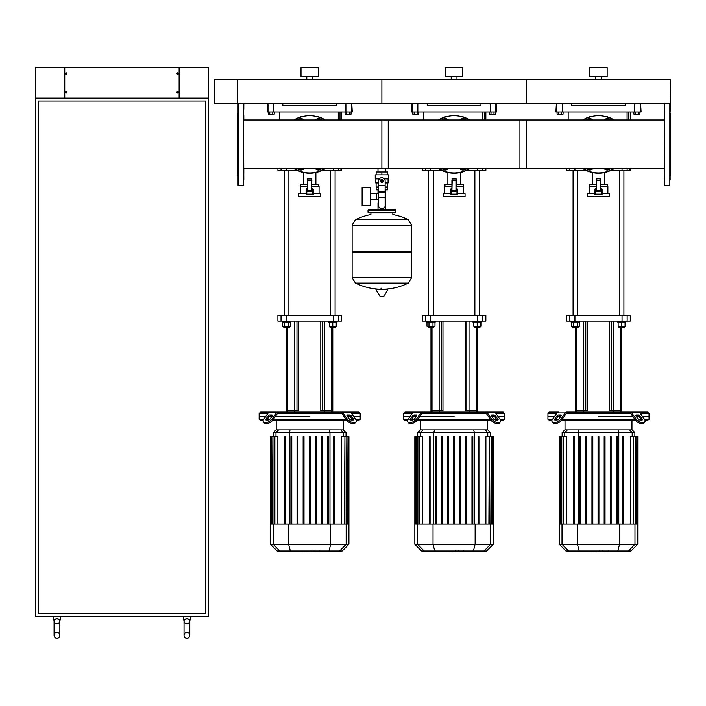 <?xml version="1.0" encoding="UTF-8"?>
<svg xmlns="http://www.w3.org/2000/svg" width="706" height="706" viewBox="0 0 706 706"><rect width="100%" height="100%" fill="white"/><g stroke="black" fill="none" stroke-linecap="round" stroke-linejoin="round"><path stroke-width="1.06" d="M638.409 111.98L638.409 114.151L639.91 114.151L639.91 111.98L635.409 111.98L635.409 114.151L633.909 114.151L633.909 111.98M638.409 114.151L635.409 114.151M493.997 111.98L493.997 114.151L495.497 114.151L495.497 111.98L490.997 111.98L490.997 114.151L489.496 114.151L489.496 111.98M493.997 114.151L490.997 114.151M349.594 111.98L349.594 114.151L351.094 114.151L351.094 111.98L346.593 111.98L346.593 114.151L345.093 114.151L345.093 111.98M349.594 114.151L346.593 114.151M561.588 114.151L558.578 114.151L558.578 111.98L561.588 111.98L561.588 114.151L563.088 114.151L563.088 111.98M558.578 111.98L557.078 111.98L557.078 114.151L558.578 114.151M417.175 114.151L414.175 114.151L414.175 111.98L417.175 111.98L417.175 114.151L418.676 114.151L418.676 111.98M414.175 111.98L412.675 111.98L412.675 114.151L414.175 114.151M272.763 114.151L269.763 114.151L269.763 111.98L272.763 111.98L272.763 114.151L274.263 114.151L274.263 111.98M269.763 111.98L268.262 111.98L268.262 114.151L269.763 114.151M177.612 93.06A0.724 0.724 0 0 1 177.612 91.621A0.724 0.724 0 0 1 178.406 92.345A0.724 0.724 0 0 1 177.612 93.06L177.612 91.621M177.762 91.621L177.762 93.06M177.612 72.85A0.724 0.724 0 0 0 177.612 74.289L177.612 72.85A0.724 0.724 0 0 1 177.762 72.85L177.762 74.289A0.724 0.724 0 0 1 177.612 74.289M177.762 74.289A0.724 0.724 0 0 0 177.762 72.85M66.276 93.06A0.724 0.724 0 0 0 66.276 91.621L66.276 93.06A0.724 0.724 0 0 1 66.135 93.06L66.135 91.621A0.724 0.724 0 0 1 66.276 91.621M66.135 91.621A0.724 0.724 0 0 0 66.135 93.06M66.276 72.85A0.724 0.724 0 0 1 66.276 74.289A0.724 0.724 0 0 1 65.481 73.565A0.724 0.724 0 0 1 66.276 72.85L66.276 74.289M66.135 74.289L66.135 72.85M179.712 67.794L179.712 98.116L208.588 98.116L208.588 616.55L35.3 616.55L35.3 98.116L64.184 98.116L64.184 67.794L64.758 67.794L64.758 98.116L179.13 98.116L179.13 67.794L208.588 67.794L208.588 98.116L35.3 98.116L35.3 67.794L64.184 67.794M64.758 67.794L179.13 67.794M186.931 632.435A2.886 2.886 0 0 0 184.045 635.321A2.886 2.886 0 0 0 186.931 638.206A2.886 2.886 0 0 0 189.817 635.321A2.886 2.886 0 0 0 186.931 632.435A2.886 2.886 0 0 0 184.045 635.321A2.886 2.886 0 0 0 186.931 638.206A2.886 2.886 0 0 0 189.817 635.321L189.817 620.883A2.886 2.886 0 0 1 186.931 623.769A2.886 2.886 0 0 1 184.045 620.689L184.769 619.436L186.931 618.659L189.093 619.436L189.808 620.689A2.886 2.886 0 0 1 189.817 620.883A2.886 2.886 0 0 0 189.808 620.689L189.702 620.292M186.931 623.769A2.886 2.886 0 0 1 184.045 620.883L184.045 635.321M56.965 632.435A2.886 2.886 0 0 0 54.071 635.321A2.886 2.886 0 0 0 56.965 638.206A2.886 2.886 0 0 0 59.851 635.321A2.886 2.886 0 0 0 56.965 632.435A2.886 2.886 0 0 0 54.071 635.321A2.886 2.886 0 0 0 56.965 638.206A2.886 2.886 0 0 0 59.851 635.321L59.851 620.883A2.886 2.886 0 0 1 56.965 623.769A2.886 2.886 0 0 1 54.08 620.689L54.794 619.436L56.965 618.659L59.127 619.436L59.842 620.689A2.886 2.886 0 0 1 59.851 620.883A2.886 2.886 0 0 0 59.842 620.689L59.736 620.292M56.965 623.769A2.886 2.886 0 0 1 54.08 620.689L53.347 619.436L53.347 616.55M184.769 619.436L183.322 619.436L183.322 616.55M189.808 620.689L190.541 619.436L189.093 619.436L189.808 620.689L190.541 619.436L190.541 616.55M59.842 620.689L60.575 619.436L59.127 619.436L59.842 620.689L60.575 619.436L60.575 616.55M38.186 613.655L38.186 101.002L205.702 101.002L205.702 613.655L38.186 613.655M381.884 168.637L381.884 120.029L526.288 120.029L526.288 168.637L385.767 168.637L385.767 171.982M385.767 189.888L385.767 202.887L385.132 202.887L385.767 202.887L385.767 209.523M378.001 168.637L378.001 171.982M378.001 189.888L378.001 193.312M378.637 202.887L378.001 202.887L378.637 202.887M370.2 199.463L378.637 199.463M370.2 193.312L376.554 193.312L376.554 199.463L376.554 193.312L378.637 193.312M362.116 196.383L362.116 205.481L370.2 205.481L370.2 187.284L362.116 187.284L362.116 196.383M379.334 178.909L375.239 178.909L375.239 174.867L388.521 174.867L388.521 178.909L384.426 178.909M387.656 182.951L387.656 187.002L385.132 187.002M380.728 180.93A1.156 1.156 0 0 0 381.884 182.086A1.156 1.156 0 0 0 383.04 180.93A1.156 1.156 0 0 0 381.884 179.774A1.156 1.156 0 0 0 380.728 180.93M381.019 180.93A0.865 0.865 0 0 1 381.884 180.065A0.865 0.865 0 0 1 382.749 180.93A0.865 0.865 0 0 1 381.884 181.795A0.865 0.865 0 0 1 381.019 180.93M383.323 181.769L381.884 182.598L380.437 181.769L380.437 180.101L381.884 179.262L383.323 180.101L383.323 181.769M385.132 197.583L385.132 205.773A2.886 2.886 0 0 1 382.246 208.658L381.522 208.658A2.886 2.886 0 0 1 378.637 205.773L378.637 197.583L385.132 197.583L385.132 180.93A3.248 3.248 0 0 0 381.884 177.683A3.248 3.248 0 0 0 378.637 180.93L378.637 197.583M376.104 182.951L376.104 187.002L378.637 187.002M387.638 187.002L387.638 189.888L385.132 189.888M376.13 187.002L376.13 189.888L378.637 189.888M378.637 182.951L375.671 182.951L375.671 178.909M388.088 178.909L388.088 182.951L385.132 182.951M376.13 174.867L376.13 171.982L387.638 171.982L387.638 174.867M381.884 174.867L381.884 171.982M411.633 225.046L352.135 225.046L411.633 225.126L352.135 225.126L352.135 251.407L411.633 251.407L411.633 225.046L408.333 219.734L355.436 219.734L408.333 219.734A59.789 59.789 0 0 0 392.854 214.589L392.854 212.991L394.875 212.991A0.865 0.865 0 0 0 395.748 212.127L395.748 210.388A0.865 0.865 0 0 0 394.875 209.523L368.885 209.523A0.865 0.865 0 0 0 368.02 210.388L395.748 210.388M370.906 215.012L370.906 212.991L368.885 212.991L394.875 212.991M410.76 251.407L411.633 252.271L411.633 277.687L352.135 277.687L411.633 277.687L408.333 283.071L381.884 283.071L408.333 283.071A59.789 59.789 0 0 1 384.823 289.169M411.633 252.271L352.135 252.271L352.135 277.758L411.633 277.758M378.945 289.169A59.789 59.789 0 0 1 355.436 283.071L381.884 283.071M381.019 288.083L381.019 289.169M376.236 289.169L375.927 289.716L380.357 296.749L383.72 296.573L387.832 289.716L387.523 289.169L376.236 289.169M352.135 252.271L353 251.407M378.001 209.523L378.001 202.887M369.75 210.388A0.865 0.865 0 0 0 368.885 209.523M394.01 210.388A0.865 0.865 0 0 1 394.875 209.523M395.748 212.127L368.02 212.127A0.865 0.865 0 0 0 368.885 212.991M670.126 112.307L670.7 79.346L237.472 79.346L237.472 103.897L214.368 103.897L214.368 79.346L237.472 79.346L237.472 103.897L238.054 103.897L238.054 109.13M664.346 103.464L664.637 185.484L664.346 103.464M669.835 103.173L669.835 185.484L669.835 103.173L664.637 103.173M670.126 173.173L670.126 134.246M670.126 127.892L670.126 115.484M670.126 175.52L670.7 174.947L670.7 113.71L670.126 113.136L670.7 113.71M670.126 179.527L670.126 174.1M243.826 109.13L243.826 103.897L381.884 103.897L381.884 79.346L381.884 103.897L526.288 103.897L526.288 79.346L526.288 103.897L664.346 103.897L664.346 109.13M664.346 115.484L664.346 120.029L519.934 120.029L519.934 168.637L664.346 168.637L664.346 173.173M664.346 179.527L664.346 185.193M243.826 179.527L243.535 103.173L243.535 185.484L238.054 185.193L238.054 103.464L243.535 103.173M238.054 175.52L237.472 174.947L237.472 113.71L238.054 113.136M243.826 115.484L243.826 120.029L388.238 120.029L388.238 168.637L243.826 168.637L243.826 173.173M587.357 168.637L587.657 169.14L591.654 169.14L591.946 168.637M592.819 168.637A4.333 4.333 0 0 1 586.492 168.637A4.333 4.333 0 0 0 592.819 168.637M604.168 120.029A4.333 4.333 0 0 1 610.505 120.029A4.333 4.333 0 0 0 604.168 120.029M609.631 120.029L609.34 119.517L605.333 119.517L605.042 120.029M605.042 168.637L605.333 169.14L609.34 169.14L609.631 168.637M610.505 168.637A4.333 4.333 0 0 1 604.168 168.637A4.333 4.333 0 0 0 610.505 168.637M586.492 120.029A4.333 4.333 0 0 1 592.819 120.029A4.333 4.333 0 0 0 586.492 120.029M591.946 120.029L591.654 119.517L587.657 119.517L587.357 120.029M614.096 120.029A28.884 28.884 0 0 0 582.891 120.029M582.891 168.637A28.884 28.884 0 0 0 614.096 168.637M602.103 193.718L609.472 193.718L609.472 196.603L587.524 196.603L587.524 193.718L594.884 193.718M596.332 188.52L594.884 189.173L594.884 194.15A0.724 0.724 0 0 0 595.608 194.874L601.38 194.874A0.724 0.724 0 0 0 602.103 194.15L602.103 189.173L600.665 188.52M596.332 186.207L589.113 186.207L589.113 193.718M607.884 193.718L607.884 186.207L600.665 186.207M600.665 190.011L600.665 178.989L596.614 178.697L596.614 180.718L600.665 180.427L600.665 190.452L595.608 190.541A0.724 0.724 0 0 0 594.884 191.264L595.608 191.264L595.608 188.484M600.665 180.427L596.614 180.427L596.332 190.452L596.614 178.697M601.38 188.484L601.38 191.264L602.103 191.264A0.724 0.724 0 0 0 601.38 190.541L600.374 190.541L600.665 178.989M601.38 190.541L595.608 190.541M607.592 186.207L607.592 184.478L600.665 184.478M589.395 186.207L589.395 184.478L596.332 184.478M604.707 184.478L604.707 172.538M592.29 184.478L592.29 172.538M442.953 168.637L443.244 169.14L447.242 169.14L447.542 168.637M448.407 168.637A4.333 4.333 0 0 1 442.08 168.637A4.333 4.333 0 0 0 448.407 168.637M459.765 120.029A4.333 4.333 0 0 1 466.092 120.029A4.333 4.333 0 0 0 459.765 120.029M465.219 120.029L464.927 119.517L460.93 119.517L460.63 120.029M460.63 168.637L460.93 169.14L464.927 169.14L465.219 168.637M466.092 168.637A4.333 4.333 0 0 1 459.765 168.637A4.333 4.333 0 0 0 466.092 168.637M442.08 120.029A4.333 4.333 0 0 1 448.407 120.029A4.333 4.333 0 0 0 442.08 120.029M447.542 120.029L447.242 119.517L443.244 119.517L442.953 120.029M469.693 120.029A28.884 28.884 0 0 0 438.479 120.029M438.479 168.637A28.884 28.884 0 0 0 469.693 168.637M457.7 193.718L465.06 193.718L465.06 196.603L443.112 196.603L443.112 193.718L450.472 193.718M451.919 188.52L450.472 189.173L450.472 194.15A0.724 0.724 0 0 0 451.196 194.874L456.976 194.874A0.724 0.724 0 0 0 457.7 194.15L457.7 189.173L456.252 188.52M451.919 186.207L444.701 186.207L444.701 193.718M463.471 193.718L463.471 186.207L456.252 186.207M455.961 178.697L455.961 190.541L456.252 180.427L452.211 180.427L451.919 190.452L451.919 180.427L456.252 180.427L455.961 178.697L452.211 178.697L451.919 180.427L452.211 178.697M456.976 188.484L456.976 191.264L457.7 191.264A0.724 0.724 0 0 0 456.976 190.541L451.196 190.541A0.724 0.724 0 0 0 450.472 191.264L451.196 191.264L451.196 188.484M463.18 186.207L463.18 184.478L456.252 184.478M444.992 186.207L444.992 184.478L451.919 184.478M460.294 184.478L460.294 172.538M447.878 184.478L447.878 172.538M298.541 168.637L298.832 169.14L302.839 169.14L303.13 168.637M304.004 168.637A4.333 4.333 0 0 1 297.667 168.637A4.333 4.333 0 0 0 304.004 168.637M315.353 120.029A4.333 4.333 0 0 1 321.689 120.029A4.333 4.333 0 0 0 315.353 120.029M320.815 120.029L320.524 119.517L316.517 119.517L316.226 120.029M316.226 168.637L316.517 169.14L320.524 169.14L320.815 168.637M321.689 168.637A4.333 4.333 0 0 1 315.353 168.637A4.333 4.333 0 0 0 321.689 168.637M297.667 120.029A4.333 4.333 0 0 1 304.004 120.029A4.333 4.333 0 0 0 297.667 120.029M303.13 120.029L302.839 119.517L298.832 119.517L298.541 120.029M325.281 120.029A28.884 28.884 0 0 0 294.075 120.029M294.075 168.637A28.884 28.884 0 0 0 325.281 168.637M313.287 193.718L320.656 193.718L320.656 196.603L298.7 196.603L298.7 193.718L306.069 193.718M307.507 188.52L306.069 189.173L306.069 194.15A0.724 0.724 0 0 0 306.792 194.874L312.564 194.874A0.724 0.724 0 0 0 313.287 194.15L313.287 189.173L311.84 188.52M307.507 186.207L300.288 186.207L300.288 193.718M319.068 193.718L319.068 186.207L311.84 186.207M311.558 178.697L311.558 190.541L311.84 180.427L307.798 180.427L307.507 190.452L307.507 180.427L311.84 180.427L311.558 178.697L307.798 178.697L307.507 180.427L307.798 178.697M312.564 188.484L312.564 191.264L313.287 191.264A0.724 0.724 0 0 0 312.564 190.541L306.792 190.541A0.724 0.724 0 0 0 306.069 191.264L306.792 191.264L306.792 188.484M318.777 186.207L318.777 184.478L311.84 184.478M300.579 186.207L300.579 184.478L307.507 184.478M315.891 184.478L315.891 172.538M303.465 184.478L303.465 172.538M238.054 179.527L238.054 185.193M607.707 550.989L603.206 551.333M602.5 550.989L599.818 550.989M597.708 550.989L599.482 550.989M597.708 551.333L588.928 550.989M463.304 550.989L458.794 551.333M458.097 550.989L455.405 550.989M453.305 550.989L455.07 550.989M453.305 551.333L444.515 550.989M318.891 550.989L314.382 551.333M313.685 550.989L310.993 550.989M308.893 550.989L310.658 550.989M308.893 551.333L300.112 550.989M640.36 413.504L649.035 413.504L649.035 416.399L642.407 416.399L649.035 416.399L649.035 419.285L644.446 419.285M567.077 413.504L566.662 413.504A1.447 1.024 90 0 0 565.947 413.928L561.491 420.229L560.767 419.214L565.224 412.913A2.886 2.039 -90 0 1 566.662 412.066L568.101 412.066L567.077 413.504L629.92 413.504L628.887 412.066L647.596 412.066L649.035 413.504M598.494 416.399L632.788 416.399L598.494 416.399M636.274 416.399L638.727 416.399L636.274 416.399M636.274 414.951L638.321 414.951A1.447 0.724 -144.7 0 1 640.06 415.975L642.354 419.214A1.447 0.724 -144.7 0 1 642.513 420.044A1.447 0.724 -144.7 0 1 642.054 420.229L640.015 420.229A1.447 0.724 -144.7 0 1 638.268 419.214L635.982 415.975A1.447 0.724 -144.7 0 1 635.824 415.137A1.447 0.724 -144.7 0 1 636.274 414.951L635.797 415.631M642.354 419.214L641.63 420.229L639.345 416.99A1.447 0.724 35.3 0 0 637.597 415.975L635.982 415.975M558.675 414.951L560.714 414.951A1.447 0.724 144.7 0 1 561.173 415.137A1.447 0.724 144.7 0 1 561.014 415.975L559.39 415.975A1.447 0.724 -35.3 0 0 557.652 416.99L555.357 420.229L554.642 419.214L556.928 415.975A1.447 0.724 144.7 0 1 558.675 414.951L559.39 415.975M561.014 415.975L558.72 419.214A1.447 0.724 144.7 0 1 556.981 420.229L554.934 420.229A1.447 0.724 144.7 0 1 554.484 420.044A1.447 0.724 144.7 0 1 554.642 419.214M630.326 413.504A1.447 1.024 -90 0 1 631.049 413.928A1.447 1.024 -90 0 0 630.326 413.504L629.92 413.504M635.506 420.229A4.333 2.162 35.3 0 0 640.73 423.3L642.778 423.3A4.333 2.162 35.3 0 0 644.146 422.735L644.869 421.711A4.333 2.162 -144.7 0 0 644.393 419.214L639.936 412.913A2.886 2.039 -90 0 0 638.498 412.066L630.326 412.066A2.886 2.039 90 0 1 631.773 412.913L636.23 419.214L635.506 420.229L631.049 413.928M640.73 423.3L641.454 422.276A4.333 2.162 -144.7 0 1 636.23 419.214M641.454 422.276L643.501 422.276L642.778 423.3M644.146 422.735L644.869 421.711A4.333 2.162 -144.7 0 1 643.501 422.276M552.542 419.285L547.953 419.285L547.953 416.399L554.589 416.399L547.953 416.399L547.953 413.504L549.4 412.066L558.499 412.066A2.886 2.039 90 0 0 557.052 412.913L552.595 419.214A4.333 2.162 144.7 0 0 552.118 421.711L552.842 422.735A4.333 2.162 -35.3 0 0 554.219 423.3L556.257 423.3A4.333 2.162 -35.3 0 0 561.491 420.229M554.219 423.3L553.495 422.276A4.333 2.162 144.7 0 1 552.118 421.711L552.842 422.735M553.495 422.276L555.534 422.276L556.257 423.3M560.767 419.214A4.333 2.162 144.7 0 1 555.534 422.276M628.887 412.066L568.101 412.066M547.953 413.504L556.628 413.504M558.269 416.399L560.714 416.399L558.269 416.399M640.96 419.285L638.321 419.285M634.835 419.285L562.161 419.285M558.667 419.285L556.028 419.285M547.953 419.285L549.4 420.732L551.924 420.732M561.093 420.732L635.894 420.732M645.063 420.732L647.596 420.732L649.035 419.285M567.403 429.857L564.826 429.857L562.135 432.549L634.862 432.549L632.17 429.857L567.403 429.857L564.8 432.549L564.8 436.582M604.168 436.582L604.168 524.064L604.168 436.582L605.033 436.582L605.033 524.064L605.033 436.582M610.275 436.582L610.275 524.064L610.275 436.582L611.14 436.582L611.14 524.064M563.697 524.064L563.697 436.582L566.68 436.582L566.68 524.064M580.614 524.064L580.614 436.582L579.75 436.582L579.75 524.064M573.643 524.064L573.643 436.582L574.507 436.582L574.507 524.064M592.819 524.064L592.819 436.582L591.955 436.582L591.955 524.064M586.721 524.064L586.721 436.582L585.848 436.582L585.848 524.064M598.061 524.064L598.061 436.582L598.926 436.582L598.926 524.064M637.747 544.255L559.249 544.255L565.974 550.989L631.014 550.989L637.747 544.255L637.747 524.064L559.249 524.064L559.249 436.582M560.599 524.064L560.599 436.582L561.773 436.582L561.341 524.064M559.911 524.064L559.911 436.582L560.167 524.064M563.256 524.064L563.256 436.582L561.773 436.582L561.773 524.064M623.354 524.064L623.354 436.582L622.489 436.582L622.489 524.064L622.489 436.582M617.247 524.064L617.247 436.582L616.382 436.582L616.382 524.064M630.308 524.064L630.308 436.582L635.647 436.582L635.215 524.064M633.732 524.064L633.732 436.582L633.3 524.064M635.647 524.064L635.647 436.582L637.518 436.582L637.086 524.064M636.821 524.064L636.821 436.582L636.388 524.064M637.518 436.582L637.518 524.064M495.956 413.504L504.631 413.504L504.631 416.399L497.995 416.399L504.631 416.399L504.631 419.285L500.033 419.285M422.665 413.504L422.259 413.504A1.447 1.024 90 0 0 421.535 413.928L417.078 420.229L416.355 419.214L420.811 412.913A2.886 2.039 -90 0 1 422.259 412.066L423.697 412.066L422.665 413.504L485.507 413.504L484.475 412.066L503.184 412.066L504.631 413.504M454.09 416.399L419.788 416.399L454.09 416.399M491.87 416.399L494.315 416.399L491.87 416.399M491.87 414.951L493.909 414.951A1.447 0.724 -144.7 0 1 495.656 415.975L497.942 419.214A1.447 0.724 -144.7 0 1 498.101 420.044A1.447 0.724 -144.7 0 1 497.642 420.229L495.603 420.229A1.447 0.724 -144.7 0 1 493.856 419.214L491.57 415.975A1.447 0.724 -144.7 0 1 491.411 415.137A1.447 0.724 -144.7 0 1 491.87 414.951L491.385 415.631M497.942 419.214L497.218 420.229L494.932 416.99A1.447 0.724 35.3 0 0 493.185 415.975L491.57 415.975M414.263 414.951L416.302 414.951A1.447 0.724 144.7 0 1 416.761 415.137A1.447 0.724 144.7 0 1 416.602 415.975L414.987 415.975A1.447 0.724 -35.3 0 0 413.239 416.99L410.954 420.229L410.23 419.214L412.516 415.975A1.447 0.724 144.7 0 1 414.263 414.951L414.987 415.975M416.602 415.975L414.316 419.214A1.447 0.724 144.7 0 1 412.569 420.229L410.53 420.229A1.447 0.724 144.7 0 1 410.071 420.044A1.447 0.724 144.7 0 1 410.23 419.214M485.913 413.504A1.447 1.024 -90 0 1 486.637 413.928A1.447 1.024 -90 0 0 485.913 413.504L485.507 413.504M499.733 422.735L500.457 421.711A4.333 2.162 -144.7 0 1 499.089 422.276L498.365 423.3A4.333 2.162 35.3 0 0 499.733 422.735M500.457 421.711A4.333 2.162 -144.7 0 0 499.989 419.214L495.533 412.913A2.886 2.039 -90 0 0 494.085 412.066L485.913 412.066A2.886 2.039 90 0 1 487.361 412.913L491.817 419.214L491.094 420.229L486.637 413.928M491.094 420.229A4.333 2.162 35.3 0 0 496.327 423.3L497.05 422.276A4.333 2.162 -144.7 0 1 491.817 419.214M497.05 422.276L499.089 422.276M496.327 423.3L498.365 423.3M422.259 412.066L414.087 412.066A2.886 2.039 90 0 0 412.639 412.913L408.183 419.214A4.333 2.162 144.7 0 0 407.715 421.711L408.439 422.735A4.333 2.162 -35.3 0 0 409.807 423.3L411.845 423.3A4.333 2.162 -35.3 0 0 417.078 420.229M409.807 423.3L409.083 422.276A4.333 2.162 144.7 0 1 407.715 421.711L408.439 422.735M409.083 422.276L411.13 422.276L411.845 423.3M416.355 419.214A4.333 2.162 144.7 0 1 411.13 422.276M415.525 412.066L404.988 412.066L403.541 413.504L412.225 413.504M484.475 412.066L423.697 412.066M408.139 419.285L403.541 419.285L403.541 416.399L410.177 416.399L403.541 416.399L403.541 413.504M413.857 416.399L416.302 416.399L413.857 416.399M496.547 419.285L493.909 419.285M490.423 419.285L417.749 419.285M414.263 419.285L411.624 419.285M403.541 419.285L404.988 420.732L407.512 420.732M416.69 420.732L491.482 420.732M500.66 420.732L503.184 420.732L504.631 419.285M422.991 429.857L420.414 429.857L417.723 432.549L490.449 432.549L487.758 429.857L422.991 429.857L420.388 432.549L420.388 436.582M454.523 436.582L454.523 524.064L454.523 436.582L453.649 436.582L453.649 524.064M459.756 436.582L459.756 524.064L459.756 436.582L460.621 436.582L460.621 524.064L460.621 436.582M419.285 524.064L419.285 436.582L422.267 436.582L422.267 524.064M436.202 524.064L436.202 436.582L435.337 436.582L435.337 524.064M429.23 524.064L429.23 436.582L430.095 436.582L430.095 524.064M448.416 524.064L448.416 436.582L447.551 436.582L447.551 524.064M442.309 524.064L442.309 436.582L441.444 436.582L441.444 524.064M493.335 544.255L414.837 544.255L421.561 550.989L486.61 550.989L493.335 544.255L493.335 524.064L414.837 524.064L414.837 436.582M416.196 524.064L416.196 436.582L417.37 436.582L416.928 524.064M415.499 524.064L415.499 436.582L415.763 524.064M418.852 524.064L418.852 436.582L417.37 436.582L417.37 524.064M466.728 524.064L466.728 436.582L465.863 436.582L465.863 524.064M478.942 524.064L478.942 436.582L478.077 436.582L478.077 524.064M472.835 524.064L472.835 436.582L471.97 436.582L471.97 524.064M485.904 524.064L485.904 436.582L491.244 436.582L490.811 524.064M489.32 524.064L489.32 436.582L488.887 524.064M491.244 524.064L491.244 436.582L493.106 436.582L492.673 524.064M492.409 524.064L492.409 436.582L491.976 524.064M493.106 436.582L493.106 524.064M351.544 413.504L360.219 413.504L360.219 416.399L353.582 416.399L360.219 416.399L360.219 419.285L355.63 419.285M278.252 413.504L277.846 413.504A1.447 1.024 90 0 0 277.123 413.928L272.666 420.229L271.951 419.214L276.399 412.913A2.886 2.039 -90 0 1 277.846 412.066L279.285 412.066L278.252 413.504L341.095 413.504L340.071 412.066L358.78 412.066L360.219 413.504M309.678 416.399L275.384 416.399L309.678 416.399M347.458 416.399L349.902 416.399L347.458 416.399M347.458 414.951L349.505 414.951A1.447 0.724 -144.7 0 1 351.244 415.975L353.538 419.214A1.447 0.724 -144.7 0 1 353.688 420.044A1.447 0.724 -144.7 0 1 353.238 420.229L351.191 420.229A1.447 0.724 -144.7 0 1 349.452 419.214L347.158 415.975A1.447 0.724 -144.7 0 1 346.999 415.137A1.447 0.724 -144.7 0 1 347.458 414.951L346.981 415.631M353.538 419.214L352.815 420.229L350.52 416.99A1.447 0.724 35.3 0 0 348.782 415.975L347.158 415.975M269.851 414.951L271.898 414.951A1.447 0.724 144.7 0 1 272.348 415.137A1.447 0.724 144.7 0 1 272.198 415.975L270.575 415.975A1.447 0.724 -35.3 0 0 268.836 416.99L266.541 420.229L265.818 419.214L268.112 415.975A1.447 0.724 144.7 0 1 269.851 414.951L270.575 415.975M272.198 415.975L269.904 419.214A1.447 0.724 144.7 0 1 268.165 420.229L266.118 420.229A1.447 0.724 144.7 0 1 265.659 420.044A1.447 0.724 144.7 0 1 265.818 419.214M341.51 413.504A1.447 1.024 -90 0 1 342.233 413.928A1.447 1.024 -90 0 0 341.51 413.504L341.095 413.504M346.681 420.229A4.333 2.162 35.3 0 0 351.915 423.3L353.953 423.3A4.333 2.162 35.3 0 0 355.33 422.735L356.053 421.711A4.333 2.162 -144.7 0 0 355.577 419.214L351.12 412.913A2.886 2.039 -90 0 0 349.673 412.066L341.51 412.066A2.886 2.039 90 0 1 342.948 412.913L347.405 419.214L346.681 420.229L342.233 413.928M351.915 423.3L352.638 422.276A4.333 2.162 -144.7 0 1 347.405 419.214M352.638 422.276L354.677 422.276L353.953 423.3M356.053 421.711A4.333 2.162 -144.7 0 1 354.677 422.276M277.846 412.066L269.674 412.066A2.886 2.039 90 0 0 268.236 412.913L263.779 419.214A4.333 2.162 144.7 0 0 263.303 421.711L264.026 422.735A4.333 2.162 -35.3 0 0 265.394 423.3L267.442 423.3A4.333 2.162 -35.3 0 0 272.666 420.229M265.394 423.3L264.679 422.276A4.333 2.162 144.7 0 1 263.303 421.711L264.026 422.735M264.679 422.276L266.718 422.276L267.442 423.3M271.951 419.214A4.333 2.162 144.7 0 1 266.718 422.276M271.113 412.066L260.576 412.066L259.137 413.504L267.812 413.504M340.071 412.066L279.285 412.066M263.726 419.285L259.137 419.285L259.137 416.399L265.765 416.399L259.137 416.399L259.137 413.504M269.445 416.399L271.898 416.399L269.445 416.399M352.144 419.285L349.505 419.285M346.011 419.285L273.337 419.285M269.851 419.285L267.212 419.285M259.137 419.285L260.576 420.732L263.109 420.732M272.278 420.732L347.078 420.732M356.248 420.732L358.78 420.732L360.219 419.285M278.579 429.857L276.011 429.857L273.319 432.549L346.037 432.549L343.345 429.857L278.579 429.857L275.984 432.549L275.984 436.582M327.558 436.582L327.558 524.064L327.558 436.582L328.431 436.582L328.431 524.064M274.872 524.064L274.872 436.582L277.864 436.582L277.864 524.064M291.79 524.064L291.79 436.582L290.925 436.582L290.925 524.064M284.818 524.064L284.818 436.582L285.692 436.582L285.692 524.064M304.004 524.064L304.004 436.582L303.139 436.582L303.139 524.064M297.897 524.064L297.897 436.582L297.032 436.582L297.032 524.064M309.246 524.064L309.246 436.582L310.11 436.582L310.11 524.064M348.932 544.255L270.424 544.255L277.158 550.989L342.198 550.989L348.932 544.255L348.932 524.064L270.424 524.064L270.424 436.582M271.784 524.064L271.784 436.582L272.957 436.582L272.525 524.064M271.086 524.064L271.086 436.582L271.351 524.064M274.44 524.064L274.44 436.582L272.957 436.582L272.957 524.064M322.324 524.064L322.324 436.582L321.459 436.582L321.459 524.064M316.217 524.064L316.217 436.582L315.353 436.582L315.353 524.064M334.529 436.582L334.529 524.064L334.529 436.582L333.664 436.582L333.664 524.064L333.664 436.582M341.492 524.064L341.492 436.582L346.831 436.582L346.399 524.064M344.916 524.064L344.916 436.582L344.484 524.064M346.831 524.064L346.831 436.582L348.693 436.582L348.261 524.064M348.005 524.064L348.005 436.582L347.573 524.064M348.693 436.582L348.693 524.064M587.374 321.089L587.374 410.618L575.39 410.618L575.39 327.672M621.598 412.066L621.598 410.618L609.613 410.618L609.613 321.089M442.971 321.089L442.971 410.618L430.978 410.618L430.978 327.672M477.194 412.066L477.194 410.618L465.21 410.618L465.21 321.089M298.559 321.089L298.559 410.618L286.574 410.618L286.574 327.672M332.782 412.066L332.782 410.618L320.798 410.618L320.798 321.089M585.786 321.089L585.786 410.618L575.39 410.618L575.39 412.066M624.492 326.225L624.492 327.09L618.712 327.09L619.294 327.672L621.598 327.672L621.598 410.618L611.202 410.618L611.202 321.089M622.048 321.089L627.14 321.089L627.14 315.308L622.048 315.308L622.048 321.089L574.94 321.089L574.94 315.308L622.048 315.308M627.14 315.308L630.264 315.308L630.264 321.089L627.14 321.089L627.14 315.308M569.857 321.089L566.724 321.089L566.724 315.308L569.857 315.308L569.857 321.089L574.94 321.089M574.94 315.308L569.857 315.308M441.382 321.089L441.382 410.618L430.978 410.618L430.978 412.066M480.08 326.225L480.08 327.09L474.3 327.09L474.882 327.672L477.194 327.672L477.194 410.618L466.798 410.618L466.798 321.089M477.644 321.089L482.727 321.089L482.727 315.308L477.644 315.308L477.644 321.089L430.528 321.089L430.528 315.308L477.644 315.308M482.727 315.308L485.86 315.308L485.86 321.089L482.727 321.089L482.727 315.308M425.444 321.089L422.32 321.089L422.32 315.308L425.444 315.308L425.444 321.089L430.528 321.089M430.528 315.308L425.444 315.308M296.97 321.089L296.97 410.618L286.574 410.618L286.574 412.066M335.668 326.225L335.668 327.09L329.896 327.09L330.47 327.672L332.782 327.672L332.782 410.618L322.386 410.618L322.386 321.089M333.232 321.089L338.315 321.089L338.315 315.308L333.232 315.308L333.232 321.089L286.124 321.089L286.124 315.308L333.232 315.308M338.315 315.308L341.448 315.308L341.448 321.089L338.315 321.089M281.032 321.089L277.908 321.089L277.908 315.308L281.032 315.308L281.032 321.089L286.124 321.089M286.124 315.308L281.032 315.308M625.066 321.954L625.066 326.225L625.604 326.225L625.604 321.954M573.078 170.322L573.078 315.308M577.702 170.322L577.702 315.308M579.723 321.089L579.723 321.954L571.057 321.954L571.057 321.089M578.276 326.225L578.276 327.09L572.504 327.09L572.504 326.225M572.504 327.09L573.078 327.672L577.702 327.672L578.276 327.09M573.387 321.954L573.387 326.225L579.388 326.225L579.388 321.954M577.393 321.954L577.393 326.225M571.392 321.954L571.392 326.225L573.387 326.225M617.265 321.089L617.265 321.954L625.931 321.954L625.931 321.089M621.598 327.672L623.91 327.672L624.492 327.09M618.138 321.954L618.138 326.225L625.066 326.225M621.598 321.954L621.598 326.225M480.654 321.954L480.654 326.225L481.192 326.225L481.192 321.954M428.674 170.322L428.674 315.308M433.29 170.322L433.29 315.308M435.311 321.089L435.311 321.954L426.645 321.954L426.645 321.089M433.872 326.225L433.872 327.09L428.092 327.09L428.092 326.225M428.092 327.09L428.674 327.672L433.29 327.672L433.872 327.09M428.983 321.954L428.983 326.225L434.984 326.225L434.984 321.954M432.981 321.954L432.981 326.225M426.98 321.954L426.98 326.225L428.983 326.225M472.861 321.089L472.861 321.954L481.527 321.954L481.527 321.089M477.194 327.672L479.506 327.672L480.08 327.09M473.726 321.954L473.726 326.225L480.654 326.225M477.194 321.954L477.194 326.225M336.25 321.954L336.25 326.225L336.788 326.225L336.788 321.954M284.262 170.322L284.262 315.308M288.886 170.322L288.886 315.308M290.907 321.089L290.907 321.954L282.241 321.954L282.241 321.089M289.46 326.225L289.46 327.09L283.68 327.09L283.68 326.225M283.68 327.09L284.262 327.672L288.886 327.672L289.46 327.09M284.571 321.954L284.571 326.225L290.572 326.225L290.572 321.954M288.569 321.954L288.569 326.225M282.568 321.954L282.568 326.225L284.571 326.225M328.449 321.089L328.449 321.954L337.115 321.954L337.115 321.089M332.782 327.672L335.094 327.672L335.668 327.09M329.314 321.954L329.314 326.225L336.25 326.225M332.782 321.954L332.782 326.225M622.048 168.637L622.048 170.322L630.264 170.322L630.264 168.637M622.048 170.322L611.087 170.322M585.909 170.322L574.94 170.322L574.94 168.637M569.857 168.637L569.857 170.322L574.94 170.322M569.857 170.322L566.724 170.322L566.724 168.637M630.264 120.029L630.264 111.98M629.734 170.322L629.734 168.637M627.087 120.029L627.087 111.98M477.644 168.637L477.644 170.322L485.86 170.322L485.86 168.637M477.644 170.322L466.675 170.322M441.497 170.322L430.528 170.322L430.528 168.637M425.444 168.637L425.444 170.322L430.528 170.322M425.444 170.322L422.32 170.322L422.32 168.637M485.86 120.029L485.86 111.98M485.322 170.322L485.322 168.637M482.675 120.029L482.675 111.98M333.232 168.637L333.232 170.322L341.448 170.322L341.448 168.637M333.232 170.322L322.263 170.322M297.085 170.322L286.124 170.322L286.124 168.637M281.032 168.637L281.032 170.322L286.124 170.322M281.032 170.322L277.908 170.322L277.908 168.637M341.448 120.029L341.448 111.98M340.919 170.322L340.919 168.637M338.271 120.029L338.271 111.98M556.831 103.897L556.831 111.98L562.258 111.98L562.258 103.897M556.831 111.98L555.896 111.98L556.372 103.897M640.616 103.897L641.092 111.98L640.165 111.98L640.165 103.897M634.738 103.897L634.738 111.98L640.165 111.98M634.738 111.98L562.258 111.98M571.639 103.897L571.639 105.335L625.357 105.335L625.357 103.897M412.419 103.897L412.419 111.98L417.846 111.98L417.846 103.897M412.419 111.98L411.483 111.98L411.96 103.897M496.212 103.897L496.689 111.98L495.753 111.98L495.753 103.897M490.326 103.897L490.326 111.98L495.753 111.98M490.326 111.98L417.846 111.98M427.227 103.897L427.227 105.335L480.945 105.335L480.945 103.897M268.006 103.897L268.006 111.98L273.434 111.98L273.434 103.897M268.006 111.98L267.08 111.98L267.556 103.897M351.8 103.897L352.276 111.98L351.35 111.98L351.35 103.897M345.914 103.897L345.914 111.98L351.35 111.98M345.914 111.98L273.434 111.98M282.815 103.897L282.815 105.335L336.541 105.335L336.541 103.897M601.38 76.46L601.38 79.346M595.608 76.46L595.608 79.346M607.16 67.794L607.16 76.46L589.828 76.46L589.828 67.794L607.16 67.794M456.976 76.46L456.976 79.346M451.196 76.46L451.196 79.346M462.748 67.794L462.748 76.46L445.424 76.46L445.424 67.794L462.748 67.794M312.564 76.46L312.564 79.346M306.792 76.46L306.792 79.346M318.344 67.794L318.344 76.46L301.012 76.46L301.012 67.794L318.344 67.794M54.794 619.436L53.347 619.436L54.08 620.689M378.637 185.731L385.132 185.731M378.637 191.141L385.132 191.141M378.637 192.173L385.132 192.173M380.04 296.573L383.72 296.573M375.927 289.716L387.832 289.716M238.337 185.484L238.337 103.173M583.43 168.637A28.593 28.593 0 0 0 613.558 168.637M613.558 120.029A28.593 28.593 0 0 0 583.43 120.029M596.332 178.989L600.374 178.697M595.608 194.874L595.608 194.15L594.884 194.15M602.103 194.15L595.608 194.15L595.608 191.264L601.38 191.264L601.38 194.874M439.026 168.637A28.593 28.593 0 0 0 469.146 168.637M469.146 120.029A28.593 28.593 0 0 0 439.026 120.029M451.919 178.989L456.252 178.989M451.196 194.874L451.196 194.15L450.472 194.15M457.7 194.15L451.196 194.15L451.196 191.264L456.976 191.264L456.976 194.874M294.614 168.637A28.593 28.593 0 0 0 324.742 168.637M324.742 120.029A28.593 28.593 0 0 0 294.614 120.029M307.507 178.989L311.84 178.989M306.792 194.874L306.792 194.15L306.069 194.15M313.287 194.15L306.792 194.15L306.792 191.264L312.564 191.264L312.564 194.874M637.597 415.975L638.321 414.951M639.345 416.99L640.06 415.975M561.199 415.631L560.714 414.951M557.652 416.99L556.928 415.975M631.773 412.913L639.936 412.913M557.052 412.913L565.224 412.913M578.188 524.064L578.188 432.549L578.885 429.857M618.8 524.064L618.8 432.549L618.103 429.857M629.593 429.857L632.188 432.549L632.188 436.582M634.976 524.064L634.976 544.255L628.481 550.989M619.55 524.064L619.55 544.255L617.812 550.989M568.515 550.989L562.011 544.255L562.011 524.064M577.446 524.064L577.446 544.255L579.185 550.989M493.185 415.975L493.909 414.951M494.932 416.99L495.656 415.975M416.787 415.631L416.302 414.951M413.239 416.99L412.516 415.975M487.361 412.913L495.533 412.913M412.639 412.913L420.811 412.913M433.784 524.064L433.784 432.549L434.472 429.857M474.388 524.064L474.388 432.549L473.7 429.857M485.181 429.857L487.784 432.549L487.784 436.582M490.573 524.064L490.573 544.255L484.069 550.989M475.138 524.064L475.138 544.255L473.399 550.989M424.103 550.989L417.599 544.255L417.599 524.064M433.034 524.064L433.034 544.255L434.772 550.989M348.782 415.975L349.505 414.951M350.52 416.99L351.244 415.975M272.375 415.631L271.898 414.951M268.836 416.99L268.112 415.975M342.948 412.913L351.12 412.913M268.236 412.913L276.399 412.913M289.372 524.064L289.372 432.549L290.069 429.857M329.984 524.064L329.984 432.549L329.287 429.857M340.769 429.857L343.372 432.549L343.372 436.582M346.161 524.064L346.161 544.255L339.665 550.989M330.726 524.064L330.726 544.255L328.987 550.989M279.691 550.989L273.196 544.255L273.196 524.064M288.63 524.064L288.63 544.255L290.36 550.989M576.431 412.066L576.431 327.672M583.562 412.066L583.562 321.089M620.556 412.066L620.556 327.672M613.435 412.066L613.435 321.089M432.019 412.066L432.019 327.672M439.15 412.066L439.15 321.089M476.153 412.066L476.153 327.672M469.022 412.066L469.022 321.089M287.616 412.066L287.616 327.672M294.737 412.066L294.737 321.089M331.741 412.066L331.741 327.672M324.61 412.066L324.61 321.089M628.825 111.98L628.825 120.029M627.14 170.322L627.14 168.637M484.413 111.98L484.413 120.029M482.727 170.322L482.727 168.637M340.001 111.98L340.001 120.029M338.315 170.322L338.315 168.637M54.071 620.883L54.071 635.321M184.045 620.689L183.322 619.436L184.045 620.689M355.436 283.071L352.135 277.758M352.135 225.046L355.436 219.734A59.789 59.789 0 0 1 370.906 214.589M368.02 212.127L368.02 210.388M669.835 185.484L664.637 185.484M608.06 550.751L608.06 551.333M602.853 550.751L602.853 551.333M599.782 550.751L599.782 551.333M463.657 550.751L463.657 551.333M458.441 550.751L458.441 551.333M455.37 550.751L455.37 551.333M319.244 550.751L319.244 551.333M314.029 550.751L314.029 551.333M310.958 550.751L310.958 551.333M631.967 420.732L631.967 429.857M562.135 436.582L562.135 432.549M565.021 420.732L565.021 429.857M559.479 524.064L559.479 436.582M634.862 436.582L634.862 432.549M637.747 524.064L637.747 436.582M559.249 544.255L559.249 524.064M487.564 420.732L487.564 429.857M417.723 436.582L417.723 432.549M420.608 420.732L420.608 429.857M415.066 524.064L415.066 436.582M490.449 436.582L490.449 432.549M493.335 524.064L493.335 436.582M414.837 544.255L414.837 524.064M343.151 420.732L343.151 429.857M273.319 436.582L273.319 432.549M276.205 420.732L276.205 429.857M270.654 524.064L270.654 436.582M346.037 436.582L346.037 432.549M348.932 524.064L348.932 436.582M270.424 544.255L270.424 524.064M619.294 315.308L619.294 170.322M618.712 326.225L618.712 327.09M623.91 315.308L623.91 170.322M474.882 315.308L474.882 170.322M474.3 326.225L474.3 327.09M479.506 315.308L479.506 170.322M330.47 315.308L330.47 170.322M329.896 326.225L329.896 327.09M335.094 315.308L335.094 170.322M568.171 120.029L568.171 111.98M423.759 120.029L423.759 111.98M279.355 120.029L279.355 111.98"/></g></svg>
